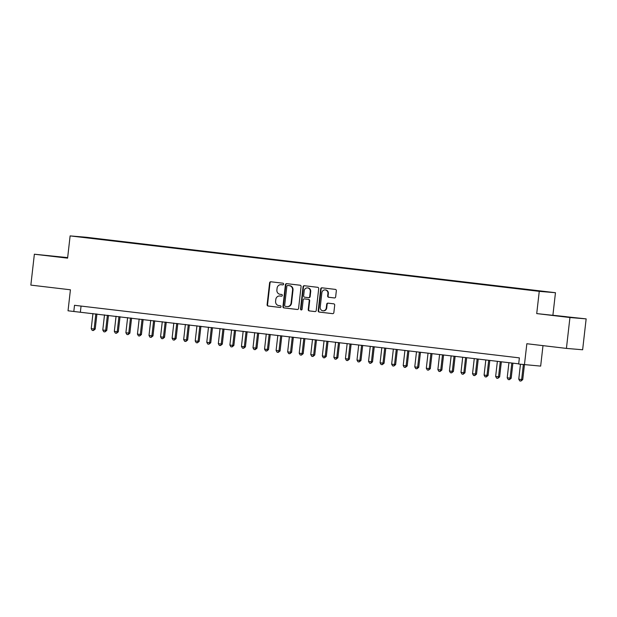 <?xml version="1.0" encoding="UTF-8"?>
<svg xmlns="http://www.w3.org/2000/svg" width="617" height="617" viewBox="0 0 617 617"><rect width="100%" height="100%" fill="white"/><g stroke="black" fill="none" stroke-linecap="round" stroke-linejoin="round"><path stroke-width="0.93" d="M283.619 284.144A0.856 0.802 -85.2 0 0 282.918 283.195L270.871 281.776A1.219 1.141 -85.2 0 0 269.598 282.856L267.107 304.682A1.219 1.141 -85.2 0 0 268.102 306.032L280.157 307.459A0.856 0.802 -85.2 0 0 281.043 306.703A0.856 0.802 -85.2 0 0 280.349 305.762L278.791 305.577A3.91 3.656 -85.2 0 1 275.598 301.266L275.807 299.446A3.91 3.656 -85.2 0 1 279.879 295.99L281.437 296.175A0.856 0.802 -85.2 0 0 282.331 295.42A0.856 0.802 -85.2 0 0 281.63 294.479L280.072 294.294A3.91 3.656 -85.2 0 1 276.886 289.982L277.095 288.162A3.91 3.656 -85.2 0 1 281.167 284.715L282.725 284.9A0.856 0.802 -85.2 0 0 283.619 284.144M566.445 316.714L553.387 315.326L566.445 316.714M60.913 256.965L47.856 255.577L60.913 256.965M545.127 291.525L539.767 290.962L545.127 291.525M334.375 297.949A1.219 1.141 -85.2 0 0 335.648 296.87L336.342 290.738A1.219 1.141 -85.2 0 0 335.347 289.396L321.966 287.815A1.219 1.141 -85.2 0 0 320.693 288.895L318.202 310.721A1.219 1.141 -85.2 0 0 319.197 312.071L332.586 313.652A1.219 1.141 -85.2 0 0 333.859 312.572L334.699 305.176A1.219 1.141 -85.2 0 0 333.704 303.826L327.974 303.148A1.219 1.141 -85.2 0 0 326.702 304.227L326.285 307.898A3.262 3.054 -85.2 0 1 322.976 310.798A3.262 3.054 -85.2 0 1 320.215 307.181L321.85 292.813A3.262 3.054 -85.2 0 1 325.159 289.913A3.262 3.054 -85.2 0 1 327.92 293.53L327.65 295.921A1.219 1.141 -85.2 0 0 328.645 297.271L334.445 297.949M67.654 257.605L34.367 254.219L30.85 285.108L70.423 289.789L68.032 310.791L73.809 311.477L74.51 305.299L519.375 357.875L518.673 364.053L540.662 366.105L542.991 345.636M569.938 317.516L586.15 318.881L536.721 313.59L569.938 317.516L566.421 348.404L526.849 343.731L522.738 379.617L520.925 381.059L519.769 380.92L518.758 379.185L521.643 379.532L523.347 364.608M536.721 313.59L539.258 291.347L70.122 235.902L86.334 237.267L555.462 292.713L539.258 291.347M34.367 254.219L67.592 258.145L70.122 235.902M301.073 286.573A1.219 1.141 -85.2 0 0 300.07 285.224L286.689 283.643A1.219 1.141 -85.2 0 0 285.416 284.722L282.933 306.556A1.219 1.141 -85.2 0 0 283.928 307.898L297.309 309.487A1.219 1.141 -85.2 0 0 298.582 308.407L301.073 286.573M304.328 285.725L317.709 287.314A1.219 1.141 -85.2 0 1 318.704 288.656L316.22 310.49A1.219 1.141 -85.2 0 1 314.948 311.57L309.217 310.891A1.219 1.141 -85.2 0 1 308.222 309.541L309.233 300.687A1.219 1.141 -85.2 0 0 308.238 299.345L304.436 298.898A1.219 1.141 -85.2 0 0 303.163 299.97L302.114 309.194A0.856 0.802 -85.2 0 1 301.25 309.95A0.856 0.802 -85.2 0 1 300.525 309.001L303.055 286.805A1.219 1.141 -85.2 0 1 304.328 285.725M586.15 318.881L582.633 349.77L566.421 348.404M90.452 237.884L98.18 238.74L90.452 237.884M533.25 290.476L101.959 239.172L98.743 239.226M533.358 290.26L98.89 238.918M552.932 314.955L555.462 292.713M73.809 311.477L518.696 363.837M81.058 306.071L80.38 312.032M101.905 239.604L101.959 239.172M282.871 284.9L281.607 284.745A3.91 3.656 -85.2 0 0 281.375 284.73M280.087 296.013A3.91 3.656 -85.2 0 1 280.319 296.029L281.591 296.175M271.125 281.807A1.219 1.141 -85.2 0 0 270.03 282.887L267.547 304.721A1.219 1.141 -85.2 0 0 268.542 306.071L280.303 307.459M286.951 283.673A1.219 1.141 -85.2 0 0 285.856 284.761L283.365 306.595A1.219 1.141 -85.2 0 0 284.368 307.937L297.487 309.487M287.746 285.486A0.856 0.802 -85.2 0 0 286.851 286.242L284.668 305.407A0.856 0.802 -85.2 0 0 285.37 306.348L287.013 306.549A3.91 3.656 -85.2 0 0 291.085 303.094L292.574 289.998A3.91 3.656 -85.2 0 0 289.388 285.686L288.185 285.524A0.856 0.802 -85.2 0 0 288.131 285.524L287.723 285.486M287.453 306.58A3.91 3.656 -85.2 0 0 291.525 303.132L291.085 303.094M288.185 285.524L289.828 285.717A3.91 3.656 -85.2 0 1 293.013 290.029L291.525 303.132M315.125 311.577L309.217 310.891M304.806 298.929A1.219 1.141 -85.2 0 1 304.875 298.929L308.67 299.384A1.219 1.141 -85.2 0 1 309.672 300.726L308.662 309.58A1.219 1.141 -85.2 0 0 309.657 310.929M304.59 285.756A1.219 1.141 -85.2 0 0 303.495 286.843L300.965 309.04A0.856 0.802 -85.2 0 0 301.466 309.935M310.282 291.502A3.262 3.054 -85.2 0 0 307.521 287.892A3.262 3.054 -85.2 0 0 304.212 290.784L303.633 295.851A1.219 1.141 -85.2 0 0 304.628 297.193L308.431 297.649A1.219 1.141 -85.2 0 0 309.703 296.569L310.282 291.502L310.713 291.54A3.262 3.054 -85.2 0 0 307.96 287.923L307.521 287.892M308.5 297.649L308.87 297.679A1.219 1.141 -85.2 0 0 310.143 296.6L309.703 296.569M310.713 291.54L310.143 296.6M325.159 289.913L325.599 289.951A3.262 3.054 -85.2 0 1 328.36 293.561L328.09 295.959A1.219 1.141 -85.2 0 0 329.085 297.309L334.553 297.949M322.976 310.798L323.416 310.829A3.262 3.054 -85.2 0 0 326.725 307.937L326.285 307.898M328.236 303.178A1.219 1.141 -85.2 0 0 327.141 304.266L326.725 307.937M322.221 287.846A1.219 1.141 -85.2 0 0 321.125 288.926L318.642 310.76A1.219 1.141 -85.2 0 0 319.637 312.109L332.764 313.66M92.951 313.513L91.223 328.66L95.211 329.092L96.931 313.984M95.211 329.092L93.391 330.535L94.116 329L95.836 313.86M93.391 330.535L92.234 330.396L91.223 328.66M104.504 314.878L102.777 330.026L106.764 330.457L108.484 315.349M106.764 330.457L104.944 331.9L105.669 330.365L107.389 315.225M104.944 331.9L103.787 331.761L102.777 330.026M116.058 316.251L114.33 331.391L118.317 331.823L120.037 316.722M118.317 331.823L116.497 333.265L117.222 331.73L118.95 316.59M116.497 333.265L115.348 333.126L114.33 331.391M127.611 317.616L125.891 332.756L129.871 333.188L131.591 318.087M129.871 333.188L128.058 334.63L128.776 333.095L130.503 317.956M128.058 334.63L126.901 334.491L125.891 332.756M139.172 318.981L137.444 334.121L141.424 334.553L143.152 319.452M141.424 334.553L139.612 335.995L140.329 334.46L142.057 319.321M139.612 335.995L138.455 335.856L137.444 334.121M150.725 320.346L148.998 335.486L152.985 335.918L154.705 320.817M152.985 335.918L151.165 337.36L151.89 335.825L153.61 320.686M151.165 337.36L150.008 337.221L148.998 335.486M162.279 321.712L160.551 336.851L164.538 337.283L166.258 322.182M164.538 337.283L162.718 338.725L163.443 337.19L165.171 322.051M162.718 338.725L161.561 338.586L160.551 336.851M173.832 323.077L172.104 338.216L174.997 338.563L176.092 338.656L177.812 323.547M176.092 338.656L174.279 340.09L174.997 338.563L176.724 323.416M174.279 340.09L173.122 339.952L172.104 338.216M185.385 324.442L183.665 339.581L186.55 339.928L187.645 340.021L189.365 324.912M187.645 340.021L185.833 341.456L186.55 339.928L188.278 324.781M185.833 341.456L184.676 341.317L183.665 339.581M196.946 325.807L195.219 340.946L198.103 341.294L199.198 341.386L200.926 326.277M199.198 341.386L197.386 342.821L198.103 341.294L199.831 326.146M197.386 342.821L196.229 342.69L195.219 340.946M208.5 327.172L206.772 342.312L209.664 342.659L210.759 342.751L212.479 327.642M210.759 342.751L208.939 344.186L209.664 342.659L211.384 327.511M208.939 344.186L207.782 344.055L206.772 342.312M220.053 328.537L218.325 343.684L222.313 344.116L224.033 329.008M222.313 344.116L220.493 345.551L221.218 344.024L222.945 328.876M220.493 345.551L219.343 345.42L218.325 343.684M231.606 329.902L229.886 345.05L233.866 345.481L235.586 330.373M233.866 345.481L232.054 346.916L232.771 345.389L234.499 330.242M232.054 346.916L230.897 346.785L229.886 345.05M243.16 331.267L241.44 346.415L245.419 346.847L247.139 331.738M245.419 346.847L243.607 348.289L244.324 346.754L246.052 331.614M243.607 348.289L242.45 348.15L241.44 346.415M254.721 332.632L252.993 347.78L256.973 348.212L258.7 333.103M256.973 348.212L255.16 349.654L255.878 348.119L257.605 332.979M255.16 349.654L254.003 349.515L252.993 347.78M266.274 333.998L264.546 349.145L268.534 349.577L270.254 334.468M268.534 349.577L266.714 351.019L267.439 349.484L269.159 334.345M266.714 351.019L265.557 350.88L264.546 349.145M277.827 335.363L276.1 350.51L280.087 350.942L281.807 335.833M280.087 350.942L278.267 352.384L278.992 350.849L280.72 335.71M278.267 352.384L277.118 352.245L276.1 350.51M289.381 336.735L287.661 351.875L291.64 352.307L293.36 337.206M291.64 352.307L289.828 353.749L290.545 352.214L292.273 337.075M289.828 353.749L288.671 353.61L287.661 351.875M300.934 338.101L299.214 353.24L303.194 353.672L304.914 338.571M303.194 353.672L301.381 355.114L302.099 353.58L303.826 338.44M301.381 355.114L300.224 354.976L299.214 353.24M312.495 339.466L310.767 354.605L314.755 355.037L316.475 339.936M314.755 355.037L312.935 356.479L313.66 354.945L315.38 339.805M312.935 356.479L311.778 356.341L310.767 354.605M324.048 340.831L322.321 355.97L326.308 356.402L328.028 341.301M326.308 356.402L324.488 357.845L325.213 356.31L326.933 341.17M324.488 357.845L323.331 357.706L322.321 355.97M335.602 342.196L333.874 357.336L337.861 357.767L339.581 342.666M337.861 357.767L336.041 359.21L336.766 357.675L338.494 342.535M336.041 359.21L334.892 359.071L333.874 357.336M347.155 343.561L345.435 358.701L348.32 359.048L349.415 359.133L351.135 344.031M349.415 359.133L347.602 360.575L348.32 359.048L350.047 343.9M347.602 360.575L346.445 360.436L345.435 358.701M358.716 344.926L356.988 360.066L359.873 360.413L360.968 360.505L362.696 345.397M360.968 360.505L359.156 361.94L359.873 360.413L361.601 345.265M359.156 361.94L357.999 361.801L356.988 360.066M370.269 346.291L368.542 361.431L371.434 361.778L372.529 361.87L374.249 346.762M372.529 361.87L370.709 363.305L371.434 361.778L373.154 346.631M370.709 363.305L369.552 363.174L368.542 361.431M381.823 347.656L380.095 362.796L382.987 363.143L384.082 363.236L385.802 348.127M384.082 363.236L382.262 364.67L382.987 363.143L384.707 347.996M382.262 364.67L381.105 364.539L380.095 362.796M393.376 349.021L391.648 364.169L395.636 364.601L397.356 349.492M395.636 364.601L393.823 366.035L394.541 364.508L396.268 349.361M393.823 366.035L392.667 365.904L391.648 364.169M404.929 350.387L403.209 365.534L407.189 365.966L408.909 350.857M407.189 365.966L405.377 367.4L406.094 365.873L407.822 350.726M405.377 367.4L404.22 367.269L403.209 365.534M416.49 351.752L414.763 366.899L418.742 367.331L420.47 352.222M418.742 367.331L416.93 368.773L417.647 367.238L419.375 352.099M416.93 368.773L415.773 368.634L414.763 366.899M428.044 353.117L426.316 368.264L430.304 368.696L432.023 353.587M430.304 368.696L428.483 370.138L429.208 368.604L430.928 353.464M428.483 370.138L427.326 369.999L426.316 368.264M439.597 354.482L437.869 369.629L441.857 370.061L443.577 354.952M441.857 370.061L440.037 371.503L440.762 369.969L442.489 354.829M440.037 371.503L438.888 371.365L437.869 369.629M451.15 355.847L449.423 370.994L453.41 371.426L455.13 356.317M453.41 371.426L451.598 372.869L452.315 371.334L454.043 356.194M451.598 372.869L450.441 372.73L449.423 370.994M462.704 357.22L460.984 372.36L464.963 372.791L466.683 357.69M464.963 372.791L463.151 374.234L463.868 372.699L465.596 357.559M463.151 374.234L461.994 374.095L460.984 372.36M474.265 358.585L472.537 373.725L476.517 374.157L478.244 359.055M476.517 374.157L474.704 375.599L475.422 374.064L477.149 358.924M474.704 375.599L473.548 375.46L472.537 373.725M485.818 359.95L484.09 375.09L488.078 375.522L489.798 360.421M488.078 375.522L486.258 376.964L486.983 375.429L488.703 360.289M486.258 376.964L485.101 376.825L484.09 375.09M497.371 361.315L495.644 376.455L499.631 376.887L501.351 361.786M499.631 376.887L497.811 378.329L498.536 376.794L500.264 361.655M497.811 378.329L496.662 378.19L495.644 376.455M508.925 362.68L507.205 377.82L511.184 378.252L512.904 363.151M511.184 378.252L509.372 379.694L510.089 378.159L511.817 363.02M509.372 379.694L508.215 379.555L507.205 377.82M520.455 364.261L518.758 379.185M520.925 381.059L521.643 379.532L522.738 379.617M281.607 284.745L281.167 284.715M280.319 296.029L279.879 295.99M268.542 306.071L268.102 306.032M267.547 304.721L267.107 304.682M270.03 282.887L269.598 282.856M284.368 307.937L283.928 307.898M283.365 306.595L282.933 306.556M285.856 284.761L285.416 284.722M293.013 290.029L292.574 289.998M289.828 285.717L289.388 285.686M308.662 309.58L308.222 309.541M309.672 300.726L309.233 300.687M308.67 299.384L308.238 299.345M304.875 298.929L304.436 298.898M300.965 309.04L300.525 309.001M303.495 286.843L303.055 286.805M329.085 297.309L328.645 297.271M328.09 295.959L327.65 295.921M328.36 293.561L327.92 293.53M327.141 304.266L326.702 304.227M319.637 312.109L319.197 312.071M318.642 310.76L318.202 310.721M321.125 288.926L320.693 288.895M281.491 284.738L281.051 284.699M280.203 296.021L279.763 295.983M287.561 306.595L287.129 306.556M304.837 298.929L304.397 298.89M308.901 297.687L308.461 297.649"/></g></svg>
